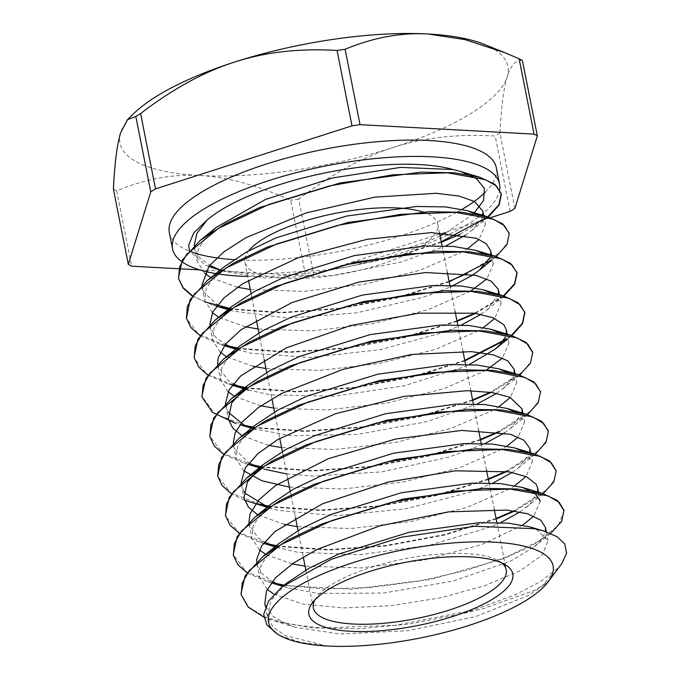 <?xml version="1.0" encoding="UTF-8"?>
<svg xmlns="http://www.w3.org/2000/svg" width="680" height="680" viewBox="0 0 680 680"><rect width="100%" height="100%" fill="white"/><g stroke="black" fill="none" stroke-linecap="round" stroke-linejoin="round"><path stroke-width="0.51" stroke-dasharray="3.4 2.55" d="M314.865 599.981A98.311 30.43 -11.2 0 1 316.676 597.167A98.311 30.43 -11.2 0 1 331.611 584.579A98.311 30.43 -11.2 0 1 421.132 556.062A98.311 30.43 -11.2 0 1 499.043 561.06A98.311 30.43 -11.2 0 1 501.789 562.963M248.846 250.716A98.311 30.43 168.8 0 0 245.276 256.989M245.08 257.669A98.311 30.43 168.8 0 0 244.902 262.259A98.311 30.43 168.8 0 0 347.25 273.02A98.311 30.43 168.8 0 0 437.775 224.069A98.311 30.43 168.8 0 0 424.082 212.423M265.472 606.721L267.452 616.726L273.088 627.062L285.311 635.596L327.054 646L300.433 642.277L280.296 635.579L277.398 634.032M561.433 564.128L558.178 567.876L540.753 581.46L515.185 594.813L472.812 610.283A166.532 51.544 -11.2 0 1 460.054 614.159L481.975 609.085L534.608 590.342L546.193 582.99L549.585 579.81M460.054 614.159L409.504 623.985L358.666 628.77L312.426 627.887L275.196 621.214L263.815 617.075M550.656 533.468L530.434 546.542L502.681 559.019L431.077 579.36L352.07 589.194L283.688 585.557M278.46 584.519L267.41 581.689L247.426 573.053M543.175 493.671L514.692 511.003M496.171 518.993L444.482 535.092L385.925 546.006L328.006 550.069L278.094 546.439M277.346 546.312L275.859 546.04M270.725 545.012L259.692 542.198L239.258 533.307M535.347 454.155L506.863 471.469M488.35 479.468L436.654 495.558L378.114 506.481L320.17 510.544L270.274 506.914M269.526 506.779L268.039 506.515M262.913 505.495L251.898 502.69M244.494 500.183L231.447 493.782M527.501 414.63L499.026 431.953M480.522 439.935L428.842 456.025L370.277 466.964L312.332 471.019L262.446 467.373M261.724 467.254L260.219 466.981M254.992 465.944L243.925 463.123L223.635 454.257M519.682 375.096L491.206 392.428M472.693 400.401L421.013 416.508L362.449 427.44L304.512 431.486L254.618 427.848M253.886 427.72L252.382 427.448M247.137 426.402L239.955 424.745M511.87 335.563L507.305 339.074M464.865 360.885L413.176 376.983L354.62 387.906L296.701 391.96L246.789 388.331M246.041 388.203L244.553 387.931M239.385 386.903L228.352 384.081L207.952 375.207M503.6 296.412L475.558 313.361M457.045 321.359L405.348 337.45L346.8 348.373L288.873 352.435L238.969 348.806M238.221 348.678L236.733 348.406M231.617 347.395L220.6 344.582L200.472 335.886M496.196 256.522L491.665 260.024M449.216 281.826L397.528 297.916L338.98 308.848L281.027 312.911L231.141 309.273M223.72 307.844L212.679 305.039L192.329 296.149M488.367 216.988L459.892 234.32M441.388 242.292L395.25 256.998L342.933 267.665L329.146 269.85L255.705 274.32L222.292 270.385M441.286 241.774L401.531 254.77L356.592 264.86A166.532 51.544 -11.2 0 1 342.933 267.665M472.812 610.283L395.411 625.285L320.475 627.971L289.332 624.172L264.885 617.04L248.472 606.917L241 593.683M564.06 510.671L558.518 525.173L539.121 540.983L507.484 556.563L466.369 570.375L419.348 581.052L370.515 587.477L324.122 588.948L284.189 585.149M276.19 583.516L246.236 571.803L233.249 554.6M556.078 470.305L554.634 479.621L546.831 489.787L513.757 510.867M496.068 518.457L444.635 534.497L386.342 545.419L328.601 549.534L278.749 546.031M277.993 545.904L276.377 545.615M268.37 543.983L239.113 532.737L225.709 516.46M548.19 430.508L546.796 440.096L539.019 450.254L505.945 471.342M488.24 478.933L436.806 494.972L378.505 505.894L320.773 510.008L270.921 506.506M270.164 506.379L268.558 506.098M260.542 504.45L230.919 492.991L217.753 476.331M540.498 391.637L538.798 400.894L530.961 410.966L498.1 431.817M480.42 439.408L428.961 455.447L370.668 466.361L312.936 470.483L263.067 466.981M262.335 466.863L260.721 466.573M252.713 464.933L222.734 453.228L209.805 436.177M532.755 352.589L530.774 361.76L522.827 371.722L490.263 392.292M472.591 399.882L421.132 415.913L362.856 426.836L305.107 430.958L255.246 427.457M254.516 427.329L252.883 427.04M244.876 425.408L214.922 413.695L201.892 396.219M511.317 335.393L507.034 338.674M464.763 360.349L413.329 376.388L355.036 387.311L297.287 391.433L247.444 387.923M246.687 387.796L245.072 387.506M232.492 384.752L206.363 373.668L194.369 358.207M503.481 295.876L474.64 313.233M456.935 320.824L405.501 336.863L347.2 347.786L289.468 351.9L239.615 348.398M238.858 348.271L237.252 347.99M224.672 345.219L198.356 334.024L186.481 318.376M509.226 233.674L507.552 242.667L499.749 252.764L466.803 273.708M449.106 281.308L397.655 297.339L339.371 308.252L281.639 312.375L231.769 308.881M205.207 301.997L192.542 295.843M194.114 245.735L194.395 247.817L199.274 257.295L209.661 265.327M220.26 270.011L221.365 270.394M221.969 270.589L224.893 271.524L265.285 278.035L332.46 275.587L401.072 262.055L445.791 245.956M465.298 235.254L471.563 230.656L481.559 219.215L482.877 215.331M201.952 285.234L204.025 292.417L217.498 304.852M229.798 310.123L232.798 311.075L287.538 318.096L356.515 312.885L423.113 297.287L450.237 287.011M489.821 257.771L490.705 254.864M209.78 324.76L210.069 326.859L215.534 337.05L225.335 344.377M235.934 349.061L237.023 349.444M237.634 349.648L250.903 353.209L310.539 357.493L380.451 349.622L444.193 332.188L461.431 325.014M480.964 314.304L487.237 309.714L498.517 294.389M217.6 364.301L217.898 366.392L228.786 381.216L233.147 383.911M248.48 390.125L270.708 394.833L334.092 396.236L404.048 385.841L464.125 366.843L469.268 364.548M505.452 336.838L506.337 333.905M225.411 403.844L228.242 412.25M251.566 428.111L252.679 428.493M253.275 428.697L291.669 435.795L358.003 434.35L427.116 421.608L477.105 404.065M496.604 393.363L502.894 388.748L511.921 379.041L514.173 373.439M233.249 443.351L234.455 448.604L248.803 462.961M261.094 468.231L264.052 469.166L261.043 468.265M286.815 473.935L313.616 476.094L382.058 471.852L449.463 456.96L484.925 443.589M504.45 432.879L510.663 428.324L522.01 412.973M241.085 482.86L243.899 491.334M268.94 507.756L278.256 510.416L336.379 515.721L406.053 508.785L470.909 491.971L492.737 483.123M512.278 472.404L518.509 467.848L529.703 453.118M248.914 522.41L249.203 524.501L257.966 537.736L264.46 542.019M276.777 547.281L297.619 552.27L359.754 554.702L429.794 545.182L491.266 526.711L500.565 522.648M520.081 511.938L529.729 504.398L537.65 492.006M256.725 561.952L257.014 564.026L261.885 573.512L272.272 581.544M282.88 586.219L287.555 587.741L318.18 593.462L383.562 593.028L453.075 581.102L510.391 561.238L534.225 546.831L542.053 538.9L545.471 531.564M265.633 606.356L273.462 616.633L288.286 624.852L295.332 627.266L339.804 633.998L407.583 630.742L475.702 616.59L528.139 595.637L541.968 586.423L552.585 573.588M221.621 270.232L220.346 269.943M219.538 269.748L214.149 268.294M208.76 266.475L205.445 265.124L189.49 251.03M473.271 214.141L445.757 232.917M440.104 235.841L428.017 241.502L356.592 264.86M267.452 616.726L270.878 600.55L286.662 583.134M536.129 529.091L548.097 540.625L542.266 554.965L520.387 570.673L484.993 585.65L440.164 597.899L391.102 605.71L343.527 607.928L302.931 604.053L274.057 594.252M267.189 589.415L259.641 577.201L261.077 565.004L269.935 551.88M540.269 501.092L533.851 516.06M522.716 525.113L481.381 544.663L423.946 560.09L361.233 567.928L305.074 566.168M292.171 563.915L266.144 554.659M259.361 549.873L251.804 537.676L253.266 525.47L262.106 512.346M263.857 510.535L271.031 504.084M524.416 452.004L532.432 461.567L526.014 476.535M514.879 485.588L510.238 488.512M509.439 488.988L466.981 507.39L410.873 521.552L350.829 528.53L297.253 526.643M284.342 524.382L257.805 514.845M516.596 412.479L524.603 422.042L518.202 437.002M507.034 446.063L502.41 448.978M501.585 449.463L459.144 467.865L403.053 482.026L343.009 489.005L289.425 487.118M243.703 470.806L236.147 458.617L237.618 446.42L246.449 433.304M248.2 431.477L255.349 425.034M508.75 372.954L516.783 382.517L510.383 397.477M499.213 406.529L494.572 409.453M493.756 409.938L451.325 428.341L395.233 442.502L335.18 449.48L281.596 447.593M268.685 445.332L242.131 435.787M500.93 333.429L508.963 342.983L502.546 357.952M485.954 370.404L443.513 388.815L387.396 402.976L327.352 409.955L273.768 408.059M260.865 405.807L234.838 396.559M228.064 391.774L220.499 379.567L221.96 367.361L230.792 354.254M232.551 352.418L239.734 345.975M493.111 293.896L501.126 303.467L494.708 318.427M483.573 327.479L478.933 330.403M478.133 330.879L435.685 349.282L379.567 363.443L319.524 370.421L265.948 368.534M253.045 366.274L226.5 356.736M220.226 352.223L212.661 340.043L214.141 327.837L222.955 314.721M485.282 254.371L493.289 263.942L486.897 278.902M470.288 291.354L427.839 309.757L371.748 323.918L311.703 330.897L258.12 329.01M245.208 326.749L218.654 317.212M212.398 312.698L204.841 300.517L206.312 288.311L215.152 275.188M216.886 273.368L224.034 266.934M477.445 214.846L485.477 224.408L479.077 239.369M467.908 248.429L463.267 251.345M462.451 251.829L420.019 270.232L363.919 284.393L303.875 291.372L250.291 289.484M237.371 287.224L210.826 277.678M204.569 273.19L197.03 260.984L198.466 248.786L207.323 235.671M215.857 273.589A166.677 51.586 168.8 0 0 216.554 273.708M247.715 276.454A166.677 51.586 168.8 0 0 411.578 249.602A166.677 51.586 168.8 0 0 499.715 189.55M199.639 269.883L305.609 275.647L290.683 200.277C257.04 185.113 226.721 176.859 199.716 175.525C172.66 173.918 144.984 179.019 116.68 190.816L131.606 266.177M522.41 60.546C515.746 59.976 510.68 65.391 507.221 76.789C503.71 87.924 501.287 106.692 499.962 133.084L514.879 208.454M510.119 211.404L495.202 136.034C457.555 133.781 423.495 137.615 393.006 147.552C362.466 157.216 331.041 174.403 298.741 199.112L313.667 274.482L490.526 217.694M499.962 133.084A225.998 69.947 -11.2 0 1 495.202 136.034M133.552 113.756A197.752 61.209 168.8 0 0 120.649 132.736A197.752 61.209 168.8 0 0 199.716 175.525A197.752 61.209 168.8 0 0 393.006 147.552A197.752 61.209 168.8 0 0 507.221 76.789A197.752 61.209 168.8 0 0 484.135 44.336M116.68 190.816A225.998 69.947 -11.2 0 1 113.39 189.031M305.609 275.647A225.998 69.947 168.8 0 0 313.667 274.482M169.32 232.526A166.677 51.586 168.8 0 0 189.533 251.15M233.979 259.641A166.677 51.586 168.8 0 0 239.471 259.938M240.499 259.981A166.677 51.586 168.8 0 0 456.679 212.415M457.521 211.947A166.677 51.586 168.8 0 0 462.119 209.321M485.18 192.253A166.677 51.586 168.8 0 0 496.323 167.781M298.741 199.112A225.998 69.947 -11.2 0 1 290.683 200.277M316.676 597.167L312.366 602.922M499.043 561.06L505.223 564.731M244.902 262.259L248.455 280.211M251.065 293.394L251.812 297.151M251.915 297.687L256.284 319.745M258.893 332.911L259.641 336.685M259.743 337.212L264.112 359.278M266.721 372.445L267.469 376.21M267.572 376.728L271.94 398.795M274.55 411.978L275.289 415.735M275.392 416.262L279.76 438.319M282.37 451.503L283.118 455.26M283.22 455.796L287.589 477.853M290.199 491.019L290.947 494.785M291.048 495.32L295.418 517.387M298.027 530.553L298.775 534.318M298.877 534.837L303.246 556.903M305.856 570.087L313.344 607.928M437.775 224.069L439.475 232.653M442.085 245.828L443.113 251.022M443.215 251.541L447.304 272.187M449.913 285.353L450.942 290.547M451.044 291.074L455.133 311.712M457.742 324.887L458.762 330.072M458.873 330.607L462.961 351.237M465.57 364.421L466.59 369.605M466.701 370.124L470.781 390.762M473.39 403.937L474.419 409.13M474.521 409.649L478.61 430.296M481.219 443.462L482.248 448.656M482.35 449.183L486.438 469.82M489.048 482.995L490.076 488.172M490.178 488.716L494.267 509.346M496.876 522.52L506.217 569.738M548.361 431.307L548.259 430.78M517.055 273.199L516.953 272.672M241.204 594.813L241.094 594.286M233.376 555.288L233.282 554.829M209.899 436.713L209.797 436.194M202.07 397.179L201.969 396.652M546.193 582.99L541.968 586.423M224.893 271.524L221.918 270.623M221.298 270.436L220.15 270.096M471.563 230.656L487.875 217.396M232.798 311.075L229.738 310.156M216.469 306.17L212.679 305.039M491.742 260.142L495.66 256.964M240.72 350.625L237.583 349.681M236.946 349.495L235.824 349.154M224.315 345.695L220.6 344.582M487.237 309.714L503.565 296.438M232.135 385.22L228.352 384.081M507.39 339.201L511.445 335.911M256.216 429.632L253.232 428.731M252.603 428.545L251.464 428.196M502.894 388.748L519.206 375.479M247.775 464.279L243.925 463.123M510.663 428.324L526.966 415.063M272.008 508.733L268.88 507.79M268.251 507.603L267.121 507.263M518.509 467.848L534.82 454.58M279.82 548.241L276.726 547.315M276.08 547.119L274.95 546.779M263.449 543.328L259.692 542.198M526.422 507.297L542.75 494.02M287.555 587.741L282.769 586.304M271.26 582.845L267.41 581.689M534.225 546.831L550.545 533.562M295.332 627.266L275.196 621.214M194.412 247.809L197.021 260.984M202.232 287.343L204.841 300.517M210.06 326.868L212.67 340.043M217.889 366.392L220.499 379.567M225.718 405.918L228.327 419.092M233.537 445.442L236.147 458.617M241.366 484.976L243.975 498.151M249.195 524.501L251.804 537.676M257.023 564.026L259.632 577.201M483.854 216.231L485.477 224.408M491.555 255.127L493.306 263.933M499.383 294.644L501.135 303.458M507.212 334.161L508.954 342.992M515.168 374.34L516.783 382.517M522.869 413.227L524.611 422.042M530.817 453.39L532.44 461.567M538.645 492.923L540.26 501.1M546.354 531.854L548.088 540.625"/><path stroke-width="1.02" d="M328.159 589.602A103.963 32.181 168.8 0 0 312.366 602.922A103.963 32.181 168.8 0 0 417.078 625.668A103.963 32.181 168.8 0 0 505.223 564.731A103.963 32.181 168.8 0 0 422.824 559.444A103.963 32.181 168.8 0 0 328.159 589.602M501.789 562.963A98.311 30.43 -11.2 0 1 506.217 569.738A98.311 30.43 -11.2 0 1 415.692 618.681A98.311 30.43 -11.2 0 1 313.344 607.928A98.311 30.43 -11.2 0 1 314.865 599.981M424.082 212.423A98.311 30.43 168.8 0 0 263.168 238.918A98.311 30.43 168.8 0 0 248.846 250.716M245.276 256.989A98.311 30.43 168.8 0 0 245.08 257.669M552.585 573.588A145.035 44.889 168.8 0 0 390.363 552.551A145.035 44.889 168.8 0 0 279.14 635.069A145.035 44.889 168.8 0 0 327.054 646A145.035 44.889 168.8 0 0 552.585 573.588L550.571 578.604L561.433 564.128M277.398 634.032L266.824 624.843L263.687 614.431L268.558 601.077L282.064 586.874L331.611 559.121L401.344 537.234L474.759 526.26L534.131 528.683L543.856 531.054L556.946 536.639L564.672 543.821L566.61 553.154L561.816 563.618M549.585 579.81L550.571 578.604M263.815 617.075L248.268 607.112L241.188 594.821L242.156 583.091L249.314 570.529L281.001 544.646L331.339 520.727L392.589 502.027L455.387 491.019L510.068 489.022L548.225 495.95L559.181 502.35L564 510.365L561.663 521.381L550.656 533.468M283.688 585.557L278.46 584.519M247.426 573.053L237.932 564.808L233.368 555.288L234.311 543.575L241.502 531.004L273.173 505.121L323.501 481.193L384.769 462.493L447.567 451.494L502.231 449.497L540.396 456.416L551.344 462.825L556.189 470.832L553.894 481.729L543.175 493.671M514.692 511.003L496.171 518.993M278.094 546.439L277.346 546.312M275.859 546.04L270.725 545.012M239.258 533.307L229.993 525.156L225.556 515.763L226.474 504.041L233.674 491.478L265.336 465.596L315.673 441.668L376.941 422.969L439.731 411.978L494.402 409.972L532.585 416.891L543.498 423.3L548.369 431.307L546.057 442.204L535.347 454.155M506.863 471.469L488.35 479.468M270.274 506.914L269.526 506.779M268.039 506.515L262.913 505.495M267.121 507.263L244.494 500.183M231.447 493.782L222.148 485.631L217.727 476.238L218.662 464.517L225.828 451.954L257.507 426.062L307.853 402.144L369.121 383.452L431.902 372.445L486.583 370.438L524.764 377.357L535.678 383.775L540.532 391.782L538.245 402.679L527.501 414.63M499.026 431.953L480.522 439.935M262.446 467.373L261.724 467.254M260.219 466.981L254.992 465.944M223.635 454.257L214.336 446.097L209.891 436.713L210.851 424.983L218 412.428L249.696 386.537L300.033 362.618L361.284 343.918L424.082 332.911L478.771 330.913L516.928 337.841L527.867 344.241L532.695 352.257L530.434 363.146L519.682 375.096M491.206 392.428L472.693 400.401M254.618 427.848L253.886 427.72M252.382 427.448L247.137 426.402M236.071 423.58L212.432 412.361L202.062 397.188L203.014 385.466L210.188 372.895L241.868 347.012L292.196 323.094L353.464 304.385L416.262 293.386L470.934 291.389L509.09 298.316L520.047 304.716L524.875 312.724L522.588 323.62L511.87 335.563M507.305 339.074L464.865 360.885M246.789 388.331L246.041 388.203M244.553 387.931L239.385 386.903M207.952 375.207L198.688 367.047L194.25 357.654L195.168 345.942L202.368 333.37L234.03 307.488L284.368 283.56L345.635 264.86L408.425 253.87L463.097 251.863L501.271 258.782L512.202 265.192L517.063 273.199L514.658 284.274L503.6 296.412M475.558 313.361L457.045 321.359M238.969 348.806L238.221 348.678M236.733 348.406L231.617 347.395M200.472 335.886L190.944 327.649L186.43 318.129L187.349 306.408L194.531 293.845L226.194 267.962L276.548 244.035L337.815 225.344L400.588 214.344L455.277 212.33L493.459 219.249L504.364 225.667L509.235 233.674L506.94 244.571L496.196 256.522M491.665 260.024L449.216 281.826M231.141 309.273L223.72 307.844M192.329 296.149L183.022 287.997L178.585 278.604L179.545 266.875L186.694 254.32L218.382 228.429L268.727 204.51L329.978 185.819L392.768 174.811L447.457 172.805L485.631 179.732L496.553 186.133L501.389 194.148L499.129 205.037L488.367 216.988M459.892 234.32L441.388 242.292M241 593.683L245.114 575.917L262.625 556.81L288.405 539.767L321.946 523.855L402.781 499.146L483.531 488.367L516.944 488.988L542.597 493.493L557.464 500.506L564.06 510.671M284.189 585.149L276.19 583.516M233.249 554.6L237.125 536.664L254.72 517.344L280.475 500.293L314.041 484.364L394.935 459.629L475.737 448.842L509.184 449.463L534.82 453.993L549.669 460.989L556.189 470.832M513.757 510.867L496.068 518.457M278.749 546.031L277.993 545.904M276.377 545.615L268.37 543.983M225.709 516.46L225.428 515.236L229.245 497.258L246.815 477.879L272.561 460.819L306.085 444.89L386.945 420.138L467.763 409.326L501.245 409.921L526.898 414.443L541.688 421.328L548.19 430.508M505.945 471.342L488.24 478.933M270.921 506.506L270.164 506.379M268.558 506.098L260.542 504.45M217.753 476.331L221.433 457.7L239.054 438.285L264.826 421.243L298.316 405.331L379.125 380.604L459.884 369.793L493.331 370.396L519.001 374.884L533.962 381.905L540.498 391.637M498.1 431.817L480.42 439.408M263.067 466.981L262.335 466.863M260.721 466.573L252.713 464.933M209.805 436.177L213.613 418.149L231.319 398.701L257.1 381.659L290.64 365.755L371.467 341.046L452.217 330.259L485.622 330.879L511.284 335.385L526.159 342.397L532.755 352.589M490.263 392.292L472.591 399.882M255.246 427.457L254.516 427.329M252.883 427.04L244.876 425.408M201.892 396.219L205.904 378.403L223.423 359.236L249.177 342.176L282.744 326.255L363.638 301.521L444.44 290.734L477.879 291.354L503.514 295.885L518.364 302.88L524.773 312.197L522.402 323.264L511.317 335.393M507.034 338.674L464.763 360.349M247.444 387.923L246.687 387.796M245.072 387.506L232.492 384.752M194.369 358.207L194.123 357.127L197.94 339.15L215.509 319.77L241.255 302.71L274.779 286.781L355.649 262.029L436.466 251.218L469.948 251.821L495.601 256.334L510.365 263.211L516.868 272.365M516.936 272.672L514.573 283.738L503.481 295.876L483.369 289.833L493.111 293.896M474.64 313.233L456.935 320.824M239.615 348.398L238.858 348.271M237.252 347.99L224.672 345.219M186.481 318.376L190.128 299.6L207.74 280.185L233.512 263.143L267.002 247.231L347.811 222.504L428.57 211.684L462.026 212.287L487.696 216.784L502.664 223.797L509.125 233.147M466.803 273.708L449.106 281.308M231.769 308.881L205.207 301.997M192.542 295.843L183.031 287.598L178.594 278.604M178.466 277.899L182.359 259.938L200.013 240.593L225.794 223.558L259.326 207.646L340.153 182.937L420.894 172.15L454.308 172.771L479.969 177.276L494.844 184.288L501.304 193.613L498.839 204.791L487.56 217.047L441.286 241.774M189.49 251.03L188.641 245.259L193.63 233.044L207.077 220.056L196.945 233.3L194.114 245.735M209.661 265.327L220.26 270.011M221.365 270.394L221.969 270.589M445.791 245.956L465.298 235.254M482.877 215.331L482.86 211.233L474.631 201.543L458.838 196.01L435.999 193.281L374.96 197.141L306.144 212.933L246.032 237.643L223.932 251.796L209.015 266.144L201.952 285.234M217.498 304.852L229.798 310.123M450.237 287.011L471.673 275.731L479.349 270.224L489.821 257.771M490.705 254.864L490.696 250.758L486.251 243.729L476.17 238.196L431.324 232.585L367.081 239.3L298.817 257.499L242.887 283.594L223.958 297.933L212.687 312.12L209.78 324.76M225.335 344.377L235.934 349.061M237.023 349.444L237.634 349.648M461.431 325.014L480.964 314.304M498.517 294.389L498.27 289.255L491.206 281.163L476.077 275.409L425.612 272.544L358.989 282.081L292.153 302.498L241.12 329.673L225.615 344.037L218.135 357.901L217.6 364.301M233.147 383.911L248.48 390.125L232.135 385.22M469.268 364.548L495.125 349.18L500.225 344.488L505.452 336.838M506.337 333.905L506.345 329.817L503.914 324.81L493.042 317.73L474.47 313.208L419.024 313.174L350.88 325.448L286.339 347.854L240.864 375.81L228.973 390.039L225.411 403.844M228.242 412.25L243.721 424.864L251.566 428.111M252.679 428.493L253.275 428.697M477.105 404.065L496.604 393.363M514.173 373.439L514.165 369.342L507.773 360.791L493.238 354.841L471.469 351.628L411.765 354.458L342.966 369.359L281.546 393.507L258.392 407.558L242.216 421.931L235.127 432.956L233.249 443.351M248.803 462.961L261.094 468.231M264.052 469.166L286.815 473.935M484.925 443.589L504.45 432.879M522.01 412.973L522.002 408.867L509.906 397.264L491.887 392.53L467.202 390.694L404.005 396.398L335.452 413.763L277.942 439.399L257.856 453.688L245.268 467.95L241.085 482.86M243.899 491.334L245.327 493.399L268.94 507.756M492.737 483.123L512.278 472.404M529.703 453.118L529.839 448.392L523.983 440.258L510.383 434.274L461.839 430.423L395.964 438.965L328.525 458.609L275.672 485.435L258.918 499.817L250.078 513.808L248.914 522.41M264.46 542.019L276.777 547.281M500.565 522.648L520.081 511.938M537.65 492.006L537.659 487.917L536.206 484.279L526.668 476.825L509.303 471.861L455.549 470.815L387.838 482.129L322.388 503.846L274.865 531.564L261.664 545.861L256.683 559.428L256.725 561.952M272.272 581.544L282.88 586.219M545.471 531.564L545.471 527.45L540.693 520.106L527.433 513.74L506.779 510.051L448.502 511.87L379.831 525.844L317.212 549.406L293.037 563.329L275.638 577.694L266.424 591.09L264.834 603.551L265.633 606.356M222.292 270.385L221.621 270.232M220.346 269.943L219.538 269.748M220.15 270.096L208.76 266.475M207.323 235.671L216.308 227.341L265.608 199.427L332.512 177.964L400.579 167.399L453.101 169.541L460.692 171.487L476.595 178.789L484.44 188.453L483.565 200.515L473.271 214.141M445.757 232.917L440.104 235.841M282.064 586.874L286.662 583.134L309.332 568.097L338.674 554.072L409.156 532.287L479.247 522.682L508.138 523.124L530.179 526.949L536.129 529.091M274.057 594.252L267.189 589.415M269.935 551.88L278.919 543.549L301.597 528.521L330.973 514.496L401.48 492.728L471.554 483.148L500.412 483.608L522.444 487.441L534.88 493.306L540.269 501.092M533.851 516.06L522.716 525.113M305.074 566.168L292.171 563.915M266.144 554.659L259.361 549.873M262.106 512.346L263.857 510.535M254.72 517.344L271.031 504.084L293.692 489.031L323.094 474.997L393.652 453.203L463.785 443.623L492.66 444.083L514.675 447.942L524.416 452.004M526.014 476.535L514.879 485.588M510.238 488.512L509.439 488.988M297.253 526.643L284.342 524.382M257.805 514.845L248.412 507.135L243.967 498.151L247.384 482.001L263.135 464.61L285.778 449.556L315.146 435.514L385.688 413.712L455.829 404.107L484.746 404.549L506.77 408.391L516.596 412.479M518.202 437.002L507.034 446.063M502.41 448.978L501.585 449.463M289.425 487.118L261.978 480.802L243.703 470.806M246.449 433.304L248.2 431.477M239.054 438.285L255.349 425.034L278.018 409.998L307.36 395.973L377.85 374.178L447.942 364.582L476.833 365.024L498.873 368.841L508.75 372.954M510.383 397.477L499.213 406.529M494.572 409.453L493.756 409.938M281.596 447.593L268.685 445.332M242.131 435.787L232.747 428.085L228.335 419.092L231.744 402.892L247.613 385.45L270.291 370.413L299.668 356.388L370.166 334.62L440.24 325.048L469.089 325.507L491.13 329.332L500.93 333.429M502.546 357.952L485.954 370.404M273.768 408.059L260.865 405.807M234.838 396.559L228.064 391.774M230.792 354.254L232.551 352.418M223.423 359.236L239.734 345.975L262.395 330.922L291.797 316.889L362.355 295.094L432.48 285.524L461.354 285.982L483.369 289.833M494.708 318.427L483.573 327.479M478.933 330.403L478.133 330.879M265.948 368.534L253.045 366.274M226.5 356.736L220.226 352.223M222.955 314.721L231.829 306.501L254.481 291.448L283.849 277.406L354.39 255.603L424.532 245.999L453.45 246.44L475.464 250.291L485.282 254.371M486.897 278.902L470.288 291.354M258.12 329.01L245.208 326.749M218.654 317.212L212.398 312.698M215.152 275.188L216.886 273.368M207.74 280.185L224.034 266.934L246.704 251.898L276.046 237.864L346.536 216.078L416.636 206.474L445.527 206.916L467.568 210.74L477.445 214.846M479.077 239.369L467.908 248.429M463.267 251.345L462.451 251.829M250.291 289.484L237.371 287.224M210.826 277.678L204.569 273.19M499.715 189.55A166.677 51.586 168.8 0 0 499.562 184.119A166.677 51.586 168.8 0 0 381.879 157.921A166.677 51.586 168.8 0 0 203.524 209.279A166.677 51.586 168.8 0 0 172.558 248.863A166.677 51.586 168.8 0 0 215.857 273.589M216.554 273.708A166.677 51.586 168.8 0 0 247.715 276.454M453.092 169.541A145.035 44.889 168.8 0 0 207.077 220.056M128.307 264.401L113.39 189.031C114.716 162.639 117.138 143.871 120.649 132.736L127.508 119.654L135.839 116.493L150.764 191.853L128.307 264.401A225.998 69.947 168.8 0 0 131.606 266.177L199.639 269.883M140.607 113.543C172.898 88.825 204.323 71.638 234.863 61.973C265.353 52.045 299.421 48.203 337.059 50.464L351.985 125.825L155.524 188.904L140.607 113.543A225.998 69.947 -11.2 0 0 135.839 116.493M490.526 217.694L510.119 211.404A225.998 69.947 168.8 0 0 514.879 208.454L537.336 135.906L522.41 60.546A225.998 69.947 -11.2 0 0 519.12 58.76L534.038 134.121L360.043 124.661L345.117 49.291C373.422 37.493 401.098 32.402 428.153 34L464.916 39.593L504.849 52.683L519.12 58.76M504.849 52.683L484.135 44.336A197.752 61.209 168.8 0 0 428.153 34A197.752 61.209 168.8 0 0 234.863 61.973A197.752 61.209 168.8 0 0 133.552 113.756L127.508 119.654M337.059 50.464A225.998 69.947 -11.2 0 1 345.117 49.291M537.336 135.906A225.998 69.947 168.8 0 0 534.038 134.121M360.043 124.661A225.998 69.947 168.8 0 0 351.985 125.825M155.524 188.904A225.998 69.947 168.8 0 0 150.764 191.853M499.562 184.119L496.323 167.781A166.677 51.586 168.8 0 0 378.641 141.584A166.677 51.586 168.8 0 0 200.285 192.941A166.677 51.586 168.8 0 0 169.32 232.526L172.558 248.863M189.533 251.15A166.677 51.586 168.8 0 0 233.979 259.641M239.471 259.938A166.677 51.586 168.8 0 0 240.499 259.981M456.679 212.415A166.677 51.586 168.8 0 0 457.521 211.947M462.119 209.321A166.677 51.586 168.8 0 0 485.18 192.253M248.455 280.211L251.065 293.394M251.812 297.151L251.915 297.687M256.284 319.745L258.893 332.911M259.641 336.685L259.743 337.212M264.112 359.278L266.721 372.445M267.469 376.21L267.572 376.728M271.94 398.795L274.55 411.978M275.289 415.735L275.392 416.262M279.76 438.319L282.37 451.503M283.118 455.26L283.22 455.796M287.589 477.853L290.199 491.019M290.947 494.785L291.048 495.32M295.418 517.387L298.027 530.553M298.775 534.318L298.877 534.837M303.246 556.903L305.856 570.087M439.475 232.653L442.085 245.828M443.113 251.022L443.215 251.541M447.304 272.187L449.913 285.353M450.942 290.547L451.044 291.074M455.133 311.712L457.742 324.887M458.762 330.072L458.873 330.607M462.961 351.237L465.57 364.421M466.59 369.605L466.701 370.124M470.781 390.762L473.39 403.937M474.419 409.13L474.521 409.649M478.61 430.296L481.219 443.462M482.248 448.656L482.35 449.183M486.438 469.82L489.048 482.995M490.076 488.172L490.178 488.716M494.267 509.346L496.876 522.52M279.14 635.069L276.666 633.598M564.009 510.357L563.907 509.83M540.532 391.782L540.43 391.255M532.703 352.249L532.601 351.721M524.884 312.724L524.773 312.197M501.398 194.148L501.296 193.621M225.548 515.763L225.446 515.236M217.719 476.238L217.617 475.711M194.242 357.654L194.14 357.127M186.413 318.129L186.311 317.602M221.918 270.623L221.298 270.436M229.738 310.156L216.469 306.17M479.349 270.224L491.742 260.142M237.583 349.681L236.946 349.495M235.824 349.154L224.315 345.695M495.125 349.18L507.39 339.201M253.232 428.731L252.603 428.545M251.464 428.196L239.955 424.745M261.043 468.265L247.775 464.279M268.88 507.79L268.251 507.603M276.726 547.315L276.08 547.119M274.95 546.779L263.449 543.328M282.769 586.304L271.26 582.845M543.856 531.054L530.179 526.949M262.625 556.81L278.919 543.549M542.597 493.493L522.444 487.441M534.82 453.993L514.675 447.942M246.815 477.879L263.135 464.61M526.898 414.443L506.77 408.391M519.001 374.884L498.873 368.841M231.319 398.701L247.613 385.45M511.284 335.385L491.13 329.332M215.509 319.77L231.829 306.501M495.601 256.334L475.464 250.291M487.696 216.784L467.568 210.74M200.013 240.593L216.308 227.341M479.969 177.276L460.692 171.487M264.843 603.551L265.472 606.721M482.868 211.233L483.854 216.231M490.696 250.758L491.555 255.127M498.525 290.284L499.383 294.644M506.345 329.817L507.212 334.161M514.173 369.342L515.168 374.34M522.002 408.867L522.869 413.227M529.831 448.392L530.817 453.39M537.65 487.917L538.645 492.923M545.479 527.45L546.354 531.854"/></g></svg>

